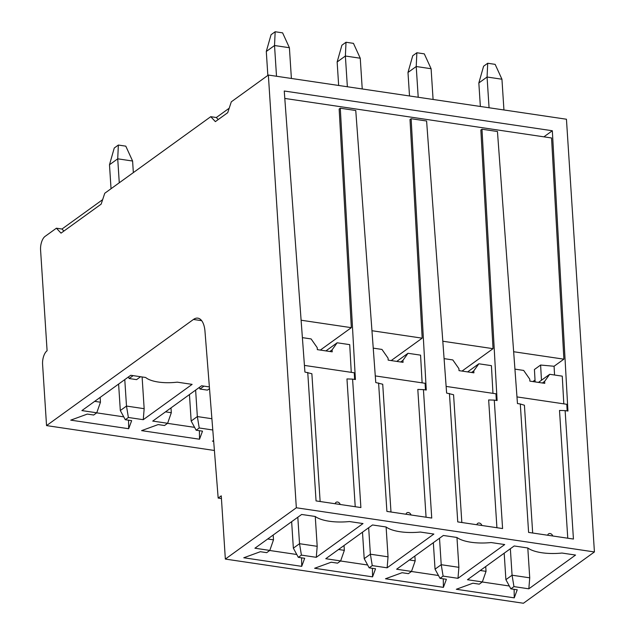<?xml version="1.0" encoding="UTF-8"?>
<svg xmlns="http://www.w3.org/2000/svg" width="635" height="635" viewBox="0 0 635 635"><rect width="100%" height="100%" fill="white"/><g stroke="black" fill="none" stroke-linecap="round" stroke-linejoin="round"><path stroke-width="0.95" d="M594.423 551.95L566.444 119.229L268.359 75.049L296.339 507.77L594.423 551.95L523.431 603.25L225.346 559.07L221.258 495.84L218.17 498.07L221.432 498.554M63.889 231.069L61.976 229.029L56.404 228.203L61.023 233.132L101.155 204.137L104.759 193.262L210.741 116.689L215.368 121.618L227.711 112.697L231.315 101.814L268.359 75.049M210.741 116.689L216.321 117.515L229.203 108.204M61.976 229.029L102.64 199.652M218.17 498.07L204.978 331.264A21.288 9.993 -81.6 0 0 197.85 318.151A21.288 9.993 -81.6 0 0 193.453 319.453L46.545 425.601L42.585 364.347A10.644 5.001 98.4 0 1 47.093 350.75L40.576 249.976A10.644 5.001 98.4 0 1 45.085 236.379L56.404 228.203M501.944 79.224L487.069 77.018L487.712 63.254L495.149 64.357L501.944 79.224L503.936 109.966M487.712 63.254L483.592 66.223L478.838 82.971L487.069 77.018L489.061 107.759M480.362 106.474L478.838 82.971M431.101 68.723L416.219 66.516L416.862 52.753L424.299 53.856L431.101 68.723L433.086 99.465M416.862 52.753L412.742 55.721L407.987 72.469L416.219 66.516L418.211 97.258M409.511 95.972L407.987 72.469M360.251 58.222L345.376 56.023L346.012 42.251L353.449 43.355L360.251 58.222L362.236 88.963M346.012 42.251L341.9 45.228L337.145 61.968L345.376 56.023L347.361 86.757M338.661 85.471L337.145 61.968M289.401 47.72L274.526 45.522L275.161 31.75L282.607 32.853L289.401 47.72L291.394 78.462M275.161 31.75L271.05 34.727L266.295 51.467L274.526 45.522L276.511 76.263M267.843 75.422L266.295 51.467M132.596 161.028L117.721 158.821L118.356 145.05L125.793 146.153L132.596 161.028L133.342 172.609M111.038 188.73L109.49 164.767L117.721 158.821L119.269 182.777M109.49 164.767L114.244 148.026L118.356 145.05M46.545 425.601L214.408 450.477M213.63 440.698L212.439 441.134L213.685 441.325M209.383 386.929L201.612 385.778L152.733 421.092L167.616 423.291L164.528 425.521L158.163 424.577L141.589 430.633L199.525 439.222L202.501 431.149L196.136 430.212L199.223 427.982L212.788 429.99M145.669 377.484L130.762 375.277L81.891 410.591L96.766 412.79L93.678 415.02L87.312 414.083L70.747 420.14L128.675 428.72L131.659 420.656L125.293 419.711L128.381 417.481L143.256 419.687L192.127 384.365L177.221 382.159A28.742 10.565 -3.7 0 1 145.669 377.484M211.899 418.727L197.342 416.568L199.223 427.982M196.136 430.212L191.167 421.029L189.452 394.557M195.628 390.096L197.342 416.568L191.167 421.029M199.525 439.222L199.398 430.689M194.596 427.363L167.529 423.354M167.616 423.291L171.307 412.71L170.998 407.892M171.307 412.71L165.521 411.853M209.518 388.62L207.423 390.128L199.985 389.025L199.271 387.461M199.985 389.025L203.994 386.128M143.256 419.687L144.161 408.686L142.105 376.952M144.161 408.686L126.492 406.067L128.381 417.481M125.293 419.711L120.317 410.528L118.61 384.056M124.777 379.595L126.492 406.067L120.317 410.528M128.675 428.72L128.548 420.195M123.746 416.862L96.687 412.853M96.766 412.79L100.457 402.209L100.147 397.399M100.457 402.209L94.671 401.352M140.589 376.73L136.573 379.627L129.135 378.523L128.421 376.968M129.135 378.523L133.152 375.626M296.339 507.77L225.346 559.07M456.93 537.472L443.349 535.464L396.621 569.222L411.496 571.429L408.408 573.659L402.042 572.714L385.477 578.771L443.405 587.359L446.389 579.287L440.023 578.342L443.111 576.112L457.986 578.318L504.714 544.56L491.125 542.544A33.187 12.2 -3.7 0 1 456.93 537.472M386.08 526.979L372.499 524.962L325.771 558.721L340.646 560.927L337.558 563.158L331.2 562.213L314.627 568.269L372.562 576.858L375.539 568.785L369.173 567.841L372.261 565.61L387.136 567.817L433.864 534.059L420.275 532.043A33.187 12.2 -3.7 0 1 386.08 526.979M315.238 516.477L301.649 514.461L254.921 548.219L269.804 550.426L266.716 552.656L260.35 551.712L243.776 557.768L301.712 566.356L304.689 558.284L298.323 557.339L301.411 555.109L316.286 557.316L363.014 523.558L349.425 521.541A33.187 12.2 -3.7 0 1 315.238 516.477M561.975 553.045L575.556 555.061L528.836 588.82L513.953 586.613L510.865 588.843L517.231 589.788L514.255 597.86L456.327 589.272L472.892 583.216L479.258 584.16L482.346 581.93L467.471 579.723L514.191 545.965L527.78 547.973A33.187 12.2 -3.7 0 0 561.975 553.045M528.836 588.82L529.733 577.826L527.804 547.997M482.346 581.93L486.037 571.349L485.727 566.531M510.357 548.735L512.072 575.207L505.897 579.668L504.182 553.196M513.953 586.613L512.072 575.207L529.733 577.826M505.897 579.668L510.865 588.843M514.128 589.328L514.255 597.86M482.267 581.985L509.326 586.002M480.25 570.492L486.037 571.349M457.986 578.318L458.891 567.325L456.962 537.496M443.111 576.112L441.222 564.706L435.046 569.166L433.34 542.695M458.891 567.325L441.222 564.706L439.515 538.234M440.023 578.342L435.046 569.166M443.405 587.359L443.278 578.826M438.483 575.5L411.417 571.484M411.496 571.429L415.187 560.848L409.4 559.991M415.187 560.848L414.877 556.03M387.136 567.817L388.041 556.824L386.112 526.994M372.261 565.61L370.38 554.204L364.204 558.665L362.49 532.193M388.041 556.824L370.38 554.204L368.665 527.733M369.173 567.841L364.204 558.665M372.562 576.858L372.427 568.325M367.633 564.999L340.566 560.991M340.646 560.927L344.345 550.347L338.55 549.489M344.345 550.347L344.027 545.528M316.286 557.316L317.19 546.322L315.262 516.493M301.411 555.109L299.529 543.703L293.354 548.164L291.64 521.692M317.19 546.322L299.529 543.703L297.815 517.231M298.323 557.339L293.354 548.164M301.712 566.356L301.585 557.824M296.783 554.498L269.716 550.489M267.708 538.988L273.494 539.845L269.804 550.426M273.494 539.845L273.185 535.027M320.135 501.515L311.872 373.737L304.919 372.054L284.25 91.011L552.331 130.746L567.952 411.043L565.126 410.623L573.437 539.051L528.598 532.408L520.295 403.979L517.461 403.558L497.451 131.508L481.981 129.215L480.854 130.032L493.038 348.671L462.026 371.078M307.753 372.475L316.055 500.912L360.886 507.555L352.584 379.119L355.409 379.539L340.289 108.22L339.153 109.037L351.345 327.668L301.109 320.223M390.985 512.016L382.722 384.238L375.769 382.556L355.759 110.514L340.289 108.22M378.595 382.976L386.905 511.405L431.736 518.057L423.434 389.62L426.26 390.041L411.131 118.721L410.004 119.539L422.188 338.169L371.959 330.724M461.836 522.518L453.573 394.74L446.619 393.057L426.601 121.007L411.131 118.721M449.445 393.478L457.748 521.906L502.587 528.558L494.276 400.121L497.11 400.542L481.981 129.215M444.087 358.632L452.818 359.934L458.907 368.657L459.034 370.634L473.908 372.84L473.781 370.864L478.853 363.791L491.419 365.649L492.958 393.351M496.324 400.423L495.951 393.795L446.127 386.413M494.276 400.121L488.656 399.939L496.919 527.717M481.878 525.486A2.953 2.373 54.1 0 0 479.242 523.034A2.953 2.373 54.1 0 0 476.869 524.74M284.79 98.433L551.553 137.97L563.888 359.172L513.651 351.726M442.801 341.225L493.038 348.671M552.331 130.746L543.893 136.835M567.166 410.924L566.801 404.297L516.977 396.915M563.888 359.172L554.077 366.26L540.615 365.038L534.424 369.506L535.13 381.913M554.561 375.007L554.077 366.26M514.929 369.133L523.661 370.427L529.757 379.159L529.884 381.135L544.759 383.342L544.632 381.365L549.696 374.293L562.261 376.15L563.809 403.852M565.126 410.623L559.506 410.44L567.769 538.218M552.728 535.988A2.953 2.373 54.1 0 0 550.093 533.535A2.953 2.373 54.1 0 0 547.719 535.241M520.295 403.979L524.415 405.241L532.678 533.019M535.027 380.032L532.876 381.579M549.696 374.293L541.464 380.238L540.615 365.038M538.464 382.405L541.464 380.238M544.632 381.365L542.385 382.992M304.435 365.411L354.259 372.793L354.624 379.42M302.387 337.637L311.118 338.931L317.214 347.662L317.341 349.639L332.216 351.838L332.089 349.861L337.153 342.789L349.718 344.646L351.266 372.356M337.153 342.789L325.914 350.909M332.089 349.861L329.843 351.488M320.334 350.075L351.345 327.668M375.277 375.912L425.101 383.294L425.474 389.922M373.237 348.139L381.968 349.433L388.056 358.164L388.183 360.132L403.066 362.339L402.931 360.362L408.003 353.29L420.568 355.148L422.116 382.849M391.184 360.577L422.188 338.169M408.003 353.29L396.764 361.41M402.931 360.362L400.685 361.99M423.434 389.62L417.806 389.438L426.069 517.215M411.028 514.985A2.953 2.373 54.1 0 0 408.392 512.532A2.953 2.373 54.1 0 0 406.027 514.247M352.584 379.119L346.964 378.936L355.227 506.714M340.185 504.484A2.953 2.373 54.1 0 0 337.542 502.031A2.953 2.373 54.1 0 0 335.177 503.745M478.853 363.791L467.614 371.912M473.781 370.864L471.535 372.491M218.226 119.547L216.321 117.515M201.684 320.675L193.453 319.453"/></g></svg>
